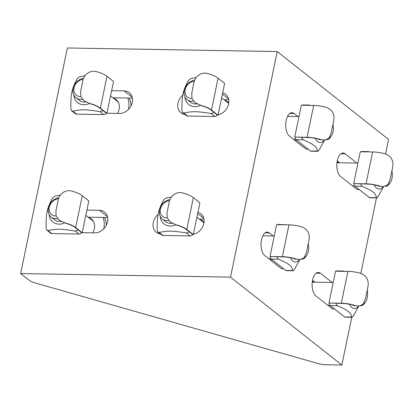 <?xml version="1.0" encoding="UTF-8"?>
<svg xmlns="http://www.w3.org/2000/svg" width="413" height="413" viewBox="0 0 413 413"><rect width="100%" height="100%" fill="white"/><g stroke="black" fill="none" stroke-linecap="round" stroke-linejoin="round"><path stroke-width="0.62" d="M160.249 233.918A12.106 9.809 128.3 0 1 156.233 232.23A12.106 9.809 128.3 0 1 158.086 214.523M197.941 212.272A12.106 9.809 128.3 0 1 200.857 213.733A12.106 9.809 128.3 0 1 203.32 225.276A12.106 9.809 128.3 0 1 193.382 234.279M203.965 219.179L199.262 219.096M228.694 99.755L223.991 99.678M184.983 114.499A12.106 9.809 128.3 0 1 180.961 112.811A12.106 9.809 128.3 0 1 182.82 95.098M222.669 92.848A12.106 9.809 128.3 0 1 225.591 94.309A12.106 9.809 128.3 0 1 228.053 105.852A12.106 9.809 128.3 0 1 218.11 114.855M111.624 90.679L124.137 90.891A12.106 9.809 128.3 0 1 129.3 92.667A12.106 9.809 128.3 0 1 131.257 105.423A12.106 9.809 128.3 0 1 119.465 113.446L106.952 113.234M132.403 98.113L112.888 97.783M86.89 210.098L99.404 210.315A12.106 9.809 128.3 0 1 104.572 212.091A12.106 9.809 128.3 0 1 106.523 224.842A12.106 9.809 128.3 0 1 94.732 232.87L82.223 232.658M107.674 217.537L88.16 217.202M283.411 268.626A12.106 6.035 -89 0 1 282.559 268.734A12.106 6.035 -89 0 1 280.432 267.908L264.712 255.497A12.106 6.035 -89 0 1 261.15 241.935A12.106 6.035 -89 0 1 267.252 232.116A12.106 6.035 -89 0 1 269.384 232.942L273.215 235.962M271.088 260.531A12.106 6.035 91 0 0 271.326 259.085A2.85 1.42 -89 0 1 270.443 256.716M308.144 149.201A12.106 6.035 -89 0 1 307.293 149.31A12.106 6.035 -89 0 1 305.161 148.484L289.441 136.078A12.106 6.035 -89 0 1 285.879 122.511A12.106 6.035 -89 0 1 291.986 112.692A12.106 6.035 -89 0 1 294.113 113.518L297.943 116.543M295.822 141.112A12.106 6.035 91 0 0 296.054 139.661M314.876 282.198L312.527 280.344M334.499 308.95A12.106 6.035 -89 0 1 333.647 309.058A12.106 6.035 -89 0 1 331.515 308.232L315.8 295.827A12.106 6.035 -89 0 1 312.238 282.26A12.106 6.035 -89 0 1 318.34 272.441A12.106 6.035 -89 0 1 320.467 273.267L332.16 282.492M359.227 189.531A12.106 6.035 -89 0 1 358.376 189.634A12.106 6.035 -89 0 1 356.249 188.808L340.529 176.403A12.106 6.035 -89 0 1 336.967 162.836A12.106 6.035 -89 0 1 343.074 153.022A12.106 6.035 -89 0 1 345.201 153.843L356.889 163.073M339.61 162.779L337.261 160.925M317.674 363.425L35.554 283.086A11.394 3.505 11.7 0 1 28.962 280.112L20.65 273.551L230.511 277.133L341.856 365.025L326.193 364.756A11.394 3.505 11.7 0 1 317.674 363.425M385.561 153.982L388.571 139.449L277.226 51.558L67.365 47.975L20.65 273.551M341.856 365.025L351.742 317.282M360.828 273.406L376.475 197.863M230.511 277.133L277.226 51.558M83.643 78.217A11.394 9.236 -51.7 0 0 75.109 83.937A11.394 9.236 -51.7 0 0 75.971 97.669A11.394 9.236 -51.7 0 0 82.332 99.249M80.84 96.503A9.21 7.465 128.3 0 1 73.937 88.428A9.21 7.465 128.3 0 1 83.214 79.368M170.017 199.536A11.394 9.236 -51.7 0 0 160.151 207.796A11.394 9.236 -51.7 0 0 162.345 218.988A11.394 9.236 -51.7 0 0 162.459 219.081A11.394 9.236 -51.7 0 0 168.705 220.568M167.213 217.821A9.21 7.465 128.3 0 1 162.789 216.557A9.21 7.465 128.3 0 1 161.039 207.15A9.21 7.465 128.3 0 1 169.583 200.687M302.017 259.245A11.394 5.679 91 0 0 305.274 257.232L306.57 255.466A9.21 4.589 -89 0 1 304.763 256.948M308.237 243.835A9.21 4.589 -89 0 1 307.442 253.943A9.21 4.589 -89 0 1 306.57 255.466M326.75 139.826A11.394 5.679 91 0 0 330.008 137.808L331.303 136.042A9.21 4.589 -89 0 1 329.491 137.524M332.966 124.411A9.21 4.589 -89 0 1 332.961 132.114A9.21 4.589 -89 0 1 331.303 136.042M360.962 305.775A11.394 5.679 91 0 0 364.22 303.761L365.52 301.996A9.21 4.589 -89 0 1 363.708 303.478M367.183 290.365A9.21 4.589 -89 0 1 365.52 301.996M385.696 186.356A11.394 5.679 91 0 0 386.506 186.237A11.394 5.679 91 0 0 388.953 184.337L390.249 182.572A9.21 4.589 -89 0 1 388.437 184.053M391.911 170.941A9.21 4.589 -89 0 1 390.249 182.572M58.914 197.641A11.394 9.236 -51.7 0 0 48.357 212.189A11.394 9.236 -51.7 0 0 51.238 217.093A11.394 9.236 -51.7 0 0 57.603 218.673M56.111 215.922A9.21 7.465 128.3 0 1 49.204 207.853A9.21 7.465 128.3 0 1 58.481 198.787M194.75 80.117A11.394 9.236 -51.7 0 0 184.91 88.299A11.394 9.236 -51.7 0 0 186.97 99.487A11.394 9.236 -51.7 0 0 187.074 99.569A11.394 9.236 -51.7 0 0 193.434 101.144M191.942 98.397A9.21 7.465 128.3 0 1 187.342 96.993A9.21 7.465 128.3 0 1 185.824 87.602A9.21 7.465 128.3 0 1 194.316 81.263M294.743 258.75A15.307 4.713 -168.3 0 0 282.621 256.922L270.014 256.504L282.358 256.716L288.95 224.873A15.88 4.889 -168.3 0 1 302.017 226.913C308.196 229.618 310.416 234.553 308.671 241.729L306.472 252.343L304.221 257.686L299.771 259.576L294.743 258.75L299.487 259.565A14.243 7.098 91 0 1 298.356 260.779A14.243 7.098 91 0 1 290.478 257.733M282.358 256.716A15.88 4.889 11.7 0 1 295.424 258.76M288.95 224.873L276.607 224.662L270.014 256.504M293.029 270.758L286.219 270.644A2.85 1.42 -89 0 1 285.719 270.448L293.473 270.515L294.727 268.951L299.848 259.576M277.309 224.672A2.85 1.42 -89 0 1 277.954 224.378L285.894 224.817M284.764 224.496L283.979 224.786M277.19 256.829L277.211 257.681L278.46 259.194C289.627 264.139 291.728 265.796 292.869 270.572L293.473 270.515M296.26 259.147L295.471 259.137A11.394 5.679 -89 0 1 293.555 258.424M285.719 270.448L271.31 259.075L278.46 259.194M319.476 139.326A15.307 4.713 -168.3 0 0 307.349 137.503L294.743 137.085L307.091 137.297L313.684 105.449A15.88 4.889 -168.3 0 1 326.75 107.494C332.93 110.194 335.149 115.134 333.405 122.305L331.205 132.919L328.949 138.267L324.499 140.157L319.476 139.326L324.22 140.146M307.091 137.297A15.88 4.889 11.7 0 1 320.152 139.341M313.684 105.449L301.34 105.238L294.743 137.085M315.207 138.309A14.243 7.098 91 0 0 323.085 141.36A14.243 7.098 91 0 0 324.2 140.152M317.762 151.339L310.953 151.22A2.85 1.42 -89 0 1 310.452 151.024L318.206 151.091L319.461 149.527L324.582 140.157M302.042 105.248A2.85 1.42 -89 0 1 302.683 104.959L309.492 105.072L310.622 105.398M309.492 105.072L308.712 105.361M301.918 137.41L301.944 138.257L303.188 139.775C314.355 144.715 316.461 146.378 317.597 151.148L318.206 151.091M320.989 139.728L320.204 139.713A11.394 5.679 -89 0 1 318.284 139M310.452 151.024L296.044 139.651A2.85 1.42 -89 0 1 295.176 137.292M353.688 305.279A15.307 4.713 -168.3 0 0 341.566 303.452L328.96 303.039L341.303 303.245L347.901 271.403A15.88 4.889 -168.3 0 1 360.967 273.447C367.147 276.147 369.361 281.088 367.616 288.259L365.422 298.873L363.166 304.216L358.716 306.105L353.688 305.279L358.438 306.1M341.303 303.245A15.88 4.889 11.7 0 1 354.369 305.29M347.901 271.403L335.557 271.191L328.96 303.039M349.424 304.262A14.243 7.098 91 0 0 357.302 307.313A14.243 7.098 91 0 0 358.417 306.1M351.974 317.287L345.165 317.174A2.85 1.42 -89 0 1 344.664 316.977L352.418 317.045L353.673 315.48L358.794 306.105M336.259 271.202A2.85 1.42 -89 0 1 336.9 270.913L343.709 271.026L344.84 271.351M343.709 271.026L342.924 271.315M336.136 303.359L336.156 304.211L337.406 305.728C348.572 310.669 350.673 312.326 351.814 317.101L352.418 317.045M355.206 305.677L354.421 305.666A11.394 5.679 -89 0 1 352.501 304.954M344.664 316.977L330.255 305.605A2.85 1.42 -89 0 1 329.388 303.245M378.422 185.855A15.307 4.713 -168.3 0 0 366.3 184.033L353.693 183.615L366.037 183.826L372.629 151.979A15.88 4.889 -168.3 0 1 385.696 154.023C391.875 156.728 394.095 161.664 392.35 168.834L390.151 179.454L387.895 184.797L383.445 186.686L378.422 185.855L383.166 186.676M366.037 183.826A15.88 4.889 11.7 0 1 379.103 185.871M372.629 151.979L360.286 151.767L353.693 183.615M374.157 184.838A14.243 7.098 91 0 0 382.03 187.889A14.243 7.098 91 0 0 383.145 186.681M376.708 197.868L369.898 197.75A2.85 1.42 -89 0 1 369.398 197.559L377.152 197.626L378.406 196.056L383.527 186.686M360.988 151.783A2.85 1.42 -89 0 1 361.633 151.488L368.442 151.602L369.568 151.927M368.442 151.602L367.658 151.896M360.864 183.94L360.89 184.787L362.134 186.304C373.306 191.245 375.407 192.907 376.548 197.677L377.152 197.626M379.934 186.258L379.149 186.242A11.394 5.679 -89 0 1 377.229 185.53M369.398 197.559L354.989 186.18A2.85 1.42 -89 0 1 354.122 183.826M58.13 200.124C59.013 194.048 65.75 188.978 72.12 191.188A15.88 4.889 -168.3 0 1 82.244 195.747L88.795 200.919L82.197 232.767L81.707 232.756L75.156 227.589A15.307 4.713 -168.3 0 0 65.884 223.319L59.074 220.108L56.122 215.968L55.931 210.738L58.13 200.124M65.522 223.035A15.88 4.889 11.7 0 1 75.646 227.594L82.244 195.747M59.214 220.217L65.884 223.319M75.646 227.594L82.197 232.767M49.137 214.497A14.243 11.543 -51.7 0 0 64.598 222.932M60.355 195.106L55.156 196.082L53.504 197.032L52.136 198.694C46.896 209.061 46.013 213.32 46.091 227.888L46.679 229.979L50.587 233.159A2.85 2.308 128.3 0 0 51.801 233.577L48.011 230.583L46.679 229.979M81.49 232.586A2.85 2.308 128.3 0 1 78.96 234.042L75.166 231.048C60.912 228.75 56.948 228.683 48.011 230.583M75.166 231.048L77.329 230.5L77.907 229.757M78.96 234.042L51.801 233.577M60.979 221.404A11.394 9.236 128.3 0 1 54.692 219.814L51.238 217.093M82.858 80.7C83.746 74.629 90.483 69.554 96.849 71.764A15.88 4.889 -168.3 0 1 106.972 76.328L113.523 81.495L106.931 113.343L106.435 113.332L99.884 108.165A15.307 4.713 -168.3 0 0 90.617 103.895L83.803 100.684L80.855 96.544L80.659 91.314L82.858 80.7M90.256 103.611A15.88 4.889 11.7 0 1 100.38 108.175L106.972 76.328M83.942 100.793L90.617 103.895M100.38 108.175L106.931 113.343M73.865 95.078A14.243 11.543 -51.7 0 0 89.332 103.508M85.088 75.682L79.885 76.663L78.233 77.613L76.864 79.275C71.625 89.642 70.742 93.901 70.819 108.464L71.413 110.555L75.316 113.735A2.85 2.308 128.3 0 0 76.534 114.153L72.74 111.164L71.413 110.555M106.218 113.167A2.85 2.308 128.3 0 1 103.694 114.618L99.9 111.624C85.641 109.326 81.681 109.259 72.74 111.164M99.9 111.624L102.063 111.082L102.636 110.333M103.694 114.618L76.534 114.153M85.708 101.98A11.394 9.236 128.3 0 1 79.42 100.395L75.971 97.669M169.232 202.019C170.12 195.943 176.857 190.873 183.222 193.083A15.88 4.889 -168.3 0 1 193.346 197.646L199.897 202.814L193.299 234.661L192.809 234.651L186.258 229.483A15.307 4.713 -168.3 0 0 176.986 225.214L170.177 222.003L167.229 217.863L167.033 212.633L169.232 202.019M176.625 224.93A15.88 4.889 11.7 0 1 186.753 229.489L193.346 197.646M170.316 222.111L176.986 225.214M186.753 229.489L193.299 234.661M160.239 216.391A14.243 11.543 -51.7 0 0 175.701 224.827M171.457 197.001L166.258 197.982L164.606 198.932L163.238 200.594C157.998 210.96 157.116 215.219 157.193 229.783L157.781 231.874L161.689 235.054A2.85 2.308 128.3 0 0 162.908 235.472L159.113 232.478L157.781 231.874M192.592 234.481A2.85 2.308 128.3 0 1 190.063 235.937L186.273 232.942C172.014 230.645 168.05 230.578 159.113 232.478M186.273 232.942L188.436 232.395L189.009 231.652M190.063 235.937L162.908 235.472M172.082 223.299A11.394 9.236 128.3 0 1 165.794 221.714L162.345 218.988M193.96 82.595C194.848 76.524 201.585 71.449 207.951 73.664A15.88 4.889 -168.3 0 1 218.079 78.222L224.626 83.395L218.033 115.237L217.537 115.232L210.991 110.059A15.307 4.713 -168.3 0 0 201.72 105.795L194.91 102.584L191.957 98.439L191.766 93.209L193.96 82.595M201.358 105.506A15.88 4.889 11.7 0 1 211.482 110.07L218.079 78.222M195.044 102.687L201.72 105.795M211.482 110.07L218.033 115.237M184.972 96.972A14.243 11.543 -51.7 0 0 200.434 105.408M196.19 77.577L190.987 78.558L189.34 79.508L187.972 81.17C182.727 91.536 181.844 95.795 181.926 110.364L182.515 112.455L186.423 115.635A2.85 2.308 128.3 0 0 187.636 116.053L183.842 113.059L182.515 112.455M217.326 115.062A2.85 2.308 128.3 0 1 214.796 116.512L211.002 113.523C196.743 111.221 192.783 111.154 183.842 113.059M211.002 113.523L213.165 112.976L213.738 112.233M214.796 116.512L187.636 116.053M196.81 103.88A11.394 9.236 128.3 0 1 190.522 102.29L187.074 99.569M337.044 162.211A11.962 5.963 -89 0 1 337.576 162.175A11.962 5.963 -89 0 1 339.383 162.774M312.316 281.635A11.962 5.963 -89 0 1 312.847 281.594A11.962 5.963 -89 0 1 314.654 282.198M203.511 221.874A11.962 9.695 -51.7 0 0 201.957 221.223M199.861 219.571A11.962 9.695 128.3 0 1 202.535 220.955A11.962 9.695 128.3 0 1 204.007 222.483M88.759 217.677A11.962 9.695 128.3 0 1 91.428 219.06A11.962 9.695 128.3 0 1 92.739 232.834M92.409 219.979A11.962 9.695 -51.7 0 0 90.855 219.329M103.09 217.455A22.787 18.466 128.3 0 1 103.761 228.817M104.479 217.481A22.787 18.466 128.3 0 1 106.342 225.219M228.244 102.45A11.962 9.695 -51.7 0 0 226.685 101.804M224.589 100.147A11.962 9.695 128.3 0 1 227.264 101.536A11.962 9.695 128.3 0 1 228.74 103.059M113.487 98.253A11.962 9.695 128.3 0 1 116.161 99.636A11.962 9.695 128.3 0 1 117.473 113.415M117.137 100.555A11.962 9.695 -51.7 0 0 115.583 99.91M127.818 98.036A22.787 18.466 128.3 0 1 128.495 109.399M129.207 98.057A22.787 18.466 128.3 0 1 131.071 105.8M197.677 213.521L203.785 218.343M222.411 94.102L228.518 98.924M124.137 90.891L132.227 97.277M99.404 210.315L107.499 216.701M269.384 232.942L265.1 232.865M294.113 113.518L289.828 113.446M320.467 273.267L316.182 273.194M345.201 153.843L340.916 153.77M110.534 95.924L117.772 101.634A11.394 9.236 128.3 0 1 118.149 101.954M117.674 101.216A11.678 9.463 -51.7 0 0 117.297 100.973A11.678 9.463 -51.7 0 0 116.275 100.452M130.962 104.195A18.513 15.002 128.3 0 1 131.417 105.078M204.007 222.504A11.678 9.463 -51.7 0 0 202.644 221.771M85.806 215.343L93.044 221.058A11.394 9.236 128.3 0 1 93.421 221.378M92.94 220.635A11.678 9.463 -51.7 0 0 91.541 219.876M106.234 223.619A18.513 15.002 128.3 0 1 106.683 224.496M228.735 103.085A11.678 9.463 -51.7 0 0 227.377 102.347M296.044 139.651L303.188 139.775M330.255 305.605L337.406 305.728M354.989 186.18L362.134 186.304M130.947 104.066L131.453 104.985M203.96 222.808L196.908 217.243M268.739 258.677L270.99 258.719M262.823 235.787L274.263 235.983M293.473 139.258L295.723 139.295M287.556 116.363L298.997 116.559M327.69 305.207L329.935 305.248M312.249 282.156L333.208 282.513M352.418 185.788L354.669 185.824M336.977 162.732L357.942 163.089M106.218 223.485L106.724 224.409M228.694 103.389L221.642 97.819M299.771 259.576L299.224 259.57M324.499 140.157L323.952 140.146M358.716 306.105L358.169 306.1M383.445 186.686L382.903 186.676M59.348 220.325L59.074 220.108M84.082 100.901L83.803 100.684M170.45 222.22L170.177 222.003M195.184 102.801L194.91 102.584"/></g></svg>
